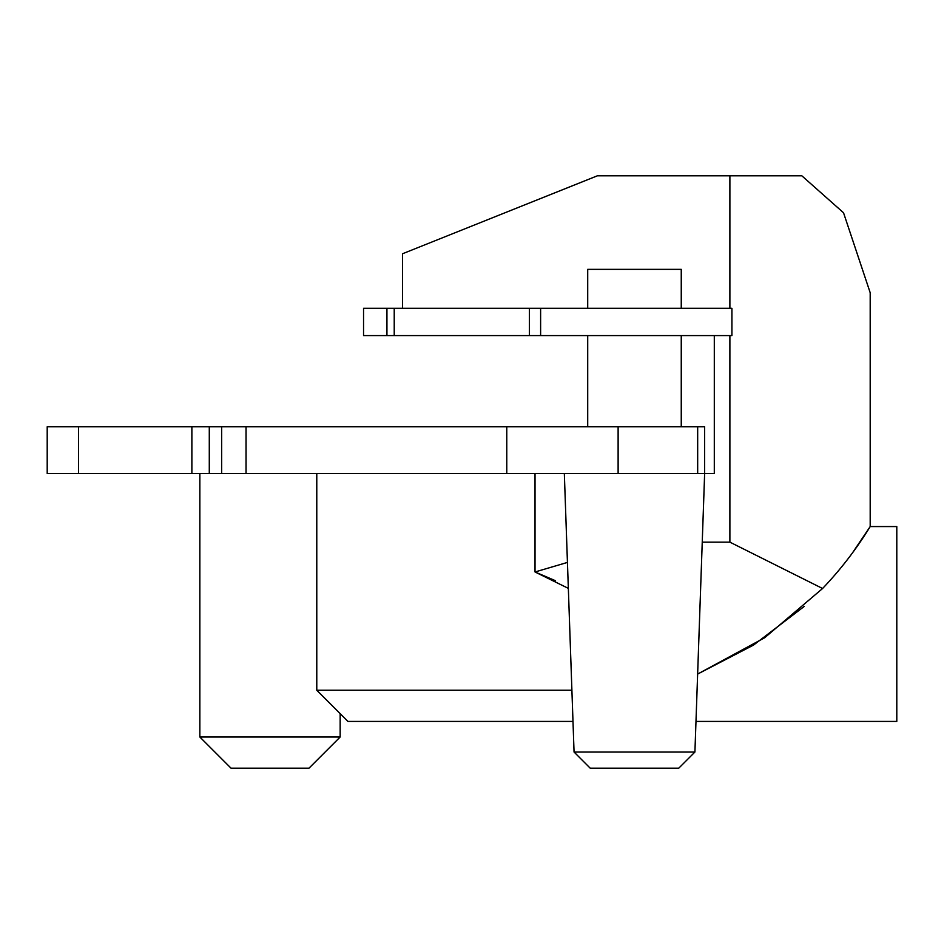 <?xml version="1.0" encoding="UTF-8"?>
<svg xmlns="http://www.w3.org/2000/svg" width="944" height="944" viewBox="0 0 944 944"><rect width="100%" height="100%" fill="white"/><g stroke="black" fill="none" stroke-linecap="round" stroke-linejoin="round"><path stroke-width="1.42" d="M804.253 606.402L753.536 645.082L697.628 674.063L764.687 637.731L822.578 588.501C840.656 569.551 856.527 548.901 870.191 526.563L896.8 526.563L896.8 721.428L695.976 721.428M856.715 547.048L864.055 536.251M340.159 713.629L340.159 737.016L308.983 768.192L231.032 768.192L199.857 737.016L199.857 473.558M574.058 752.038L694.914 752.038L678.76 768.192L590.212 768.192L574.058 752.038L564.335 473.558M694.914 752.038L704.637 473.558L209.285 473.558L209.285 426.794L47.2 426.794L47.2 473.558L209.285 473.558M587.711 308.31L587.711 269.347L681.249 269.347L681.249 308.31M540.617 335.592L540.617 308.31L731.919 308.31L731.919 335.592L529.395 335.592L529.395 308.31L363.546 308.31L363.546 335.592L386.934 335.592L386.934 308.31M681.249 335.592L681.249 426.794M587.711 335.592L587.711 426.794M572.984 721.428L347.958 721.428L316.783 690.241L316.783 473.558M571.899 690.241L316.783 690.241M568.335 588.372L535.024 571.97L555.461 580.725M535.024 473.558L535.024 571.97L567.438 562.423M870.191 526.563L852.184 553.302L870.191 526.563L870.191 292.723L843.535 212.778L801.845 175.808L597.375 175.808L402.522 253.759L402.522 308.31M847.382 559.662L846.497 560.783M540.617 308.31L529.395 308.31M704.637 426.794L697.675 426.794L704.637 426.794L704.637 473.558L714.301 473.558L714.301 335.592M702.242 542.151L729.889 542.151L822.578 588.501M729.889 542.151L729.889 335.592M729.889 308.31L729.889 175.808M697.675 473.558L697.675 426.794L209.285 426.794M340.159 737.016L199.857 737.016M394.226 308.31L394.226 335.592L386.934 335.592M394.226 335.592L529.395 335.592M78.588 426.794L78.588 473.558M618.119 426.794L618.119 473.558M506.775 426.794L506.775 473.558M246.042 426.794L246.042 473.558M221.663 426.794L221.663 473.558M191.88 426.794L191.88 473.558"/></g></svg>
